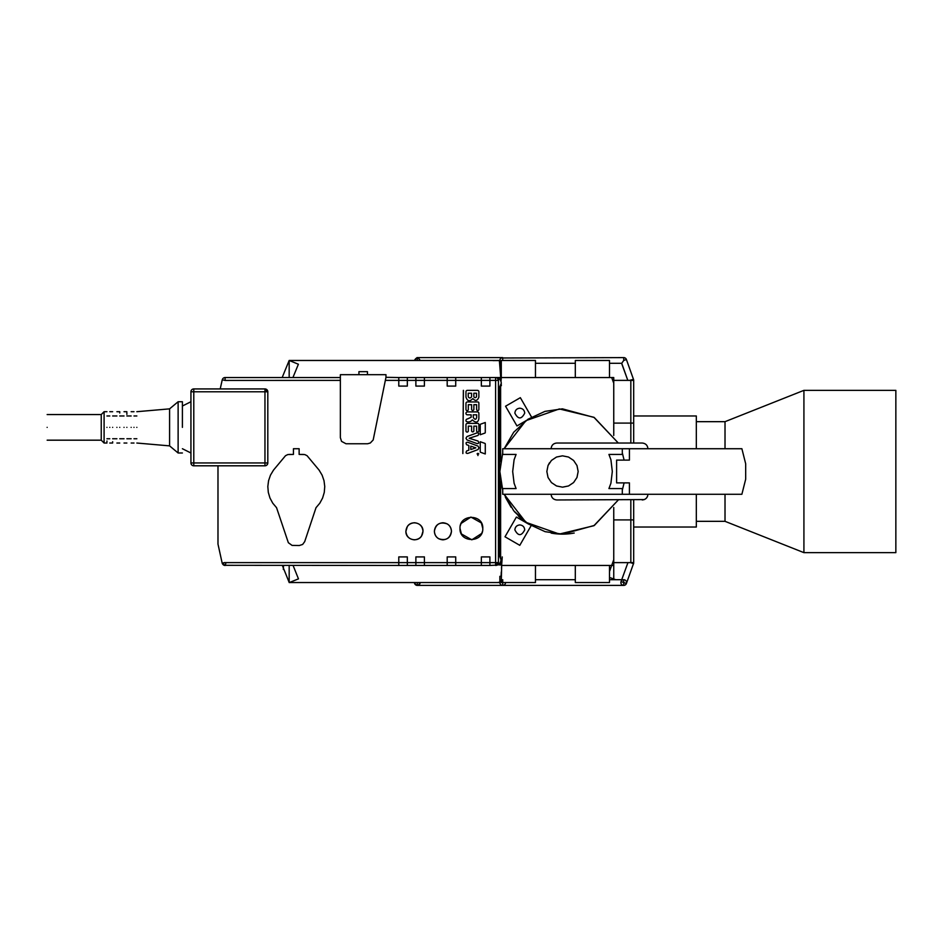 <?xml version="1.0" encoding="UTF-8"?>
<svg xmlns="http://www.w3.org/2000/svg" width="943" height="943" viewBox="0 0 943 943"><rect width="100%" height="100%" fill="white"/><g stroke="black" fill="none" stroke-linecap="round" stroke-linejoin="round"><path stroke-width="1.41" d="M895.85 469.979L895.85 390.355L803.919 390.355L803.919 552.645L895.85 552.645L895.85 469.979M725.014 448.727L725.014 421.674L803.919 390.355M633.684 415.981L696.323 415.981L696.323 448.727M803.919 552.645L725.014 521.326L725.014 494.273M696.323 494.273L696.323 527.019L633.684 527.019M501.028 381.55L501.287 377.542L489.9 377.542L489.9 386.088L481.354 386.088L481.354 377.542L424.409 377.542L424.409 386.088L415.875 386.088L415.875 377.542L407.329 377.542L407.329 386.088L398.783 386.088L398.783 377.542L385.97 377.318L373.18 439.957L370.316 442.998L367.605 443.764L346.022 443.764L341.543 441.371L340.364 437.67L340.364 374.689L385.97 374.689L385.97 377.318M217.986 465.807L217.986 544.099L222.206 563.289L224.21 562.617L398.783 562.617L398.783 556.912L407.329 556.912L407.329 565.458L415.875 565.458L415.875 556.912L424.409 556.912L424.409 565.458L447.194 565.458L447.194 556.912L455.728 556.912L455.728 562.617L481.354 562.617L481.354 556.912L489.9 556.912L489.9 565.458L497.362 565.081M497.362 377.825L495.594 377.542C499.059 377.895 500.957 379.793 501.287 383.235L499.578 387.302L499.578 555.993L501.004 559.765C500.709 563.077 498.906 564.975 495.594 565.446L495.594 562.617L498.434 562.617L498.434 380.383L497.609 378.379M292.931 377.542L298.389 364.234L289.171 360.462L282.169 377.542M414.449 582.538A2.853 2.853 0 0 0 417.289 585.391A2.853 2.853 0 0 0 420.142 582.538C418.244 586.216 416.346 586.216 414.449 582.538L414.46 582.786M505.554 582.538A2.853 2.853 0 0 1 502.713 585.391A2.853 2.853 0 0 1 501.287 580.075A2.853 2.853 0 0 0 502.713 585.391L623.724 585.391L623.724 579.697M502.713 579.697L502.713 585.391L417.289 585.391L417.289 582.538M535.459 565.458L575.313 565.458L501.652 565.458L501.287 582.538L535.459 582.538L535.459 565.458M613.752 579.697L613.752 565.458L609.484 565.458L613.752 565.458L613.752 562.617L633.684 562.617A2.853 2.853 0 0 1 633.484 563.678A2.853 2.853 0 0 0 633.684 562.617L633.684 499.967M633.684 562.617L633.684 519.899L613.752 519.899L613.752 507.511L613.752 562.617M613.752 435.489L613.752 423.101L613.752 435.489M613.752 380.383L613.752 423.101L630.832 423.101L630.832 380.383L613.752 380.383L613.752 377.542L609.484 377.542L609.484 360.462L575.313 360.462L575.313 377.542L535.459 377.542L611.677 377.542L613.752 383.235M500.627 564.892L500.627 561.792M500.627 557.737L500.627 481.26M500.627 461.74L500.627 385.899M500.627 380.571L500.627 377.542M500.25 361.876L499.861 360.462L289.171 360.462L289.171 377.542M289.171 565.458L289.171 582.538L499.861 582.538L499.861 576.326L501.051 576.409L501.287 571.977M620.871 582.538A2.853 2.853 0 0 0 623.724 585.391A2.853 2.853 0 0 0 626.565 582.538A2.853 2.853 0 0 1 623.724 585.391A2.853 2.853 0 0 1 620.871 582.538A2.853 2.853 0 0 1 623.724 579.697A2.853 2.853 0 0 1 626.565 582.538A2.853 2.853 0 0 0 623.724 579.697A2.853 2.853 0 0 0 620.871 582.538M627.991 562.617L630.832 562.617L630.832 519.899L627.991 519.899M621.048 581.572L626.4 583.517L633.484 563.678M627.944 562.617L621.72 579.697L609.484 579.697L621.72 579.697L627.944 562.617M282.346 565.458L289.23 582.585L298.471 578.872L293.084 565.458M466.691 450.919C465.571 452.711 465.972 453.524 467.881 453.371L478.089 449.528L478.867 447.842L478.089 446.145L467.881 442.302C465.972 442.149 465.571 442.962 466.691 444.754L468.824 445.473L468.824 450.2L466.691 450.919M470.793 449.54L475.85 447.842L470.793 446.133L470.793 449.54M485.28 443.988A0.648 0.648 0 0 0 484.843 443.363L480.235 441.737L480.235 451.721A0.648 0.648 0 0 0 480.671 452.334L485.28 453.96L485.28 443.988M463.367 390.355L462.848 453.489L463.367 390.355M466.42 421.556C468.871 422.358 470.84 421.804 472.313 419.883C477.995 425.199 478.973 419.105 478.867 417.926L478.867 413.293A1.403 1.403 0 0 0 477.476 411.902L467.398 411.902A1.462 1.462 0 0 0 465.948 413.352A1.462 1.462 0 0 0 467.398 414.814L471.135 414.814L471.135 417.266L467.398 418.987A1.497 1.497 0 0 0 466.42 421.556M473.256 417.454C474.883 419.847 476.015 419.847 476.651 417.454L476.651 414.814L473.256 414.814L473.256 417.454M480.671 424.138A0.648 0.648 0 0 0 480.235 424.763L480.235 434.735L484.843 433.108A0.648 0.648 0 0 0 485.28 432.495L485.28 422.511L480.671 424.138M473.834 396.284A1.344 1.344 0 0 0 475.178 397.628A1.344 1.344 0 0 0 476.521 396.284L476.521 393.219L473.834 393.219L473.834 396.284M465.972 397.086C467.398 401.376 469.697 401.859 472.879 398.559C475.425 401.423 477.417 400.94 478.867 397.086L478.867 391.781A1.426 1.426 0 0 0 477.441 390.355L467.398 390.355A1.426 1.426 0 0 0 465.972 391.781L465.972 397.086M468.235 396.26A1.662 1.662 0 0 0 469.897 397.922A1.662 1.662 0 0 0 471.571 396.26L471.571 393.219L468.235 393.219L468.235 396.26M471.594 430.751A1.132 1.132 0 0 0 472.726 431.894A1.132 1.132 0 0 0 473.857 430.751L473.857 426.13L476.592 426.13L476.592 430.857A1.132 1.132 0 0 0 477.724 431.988A1.132 1.132 0 0 0 478.855 430.857L478.855 424.468A1.096 1.096 0 0 0 477.759 423.383L467.386 423.383A1.426 1.426 0 0 0 465.96 424.81L465.96 430.904A1.167 1.167 0 0 0 467.127 432.083A1.167 1.167 0 0 0 468.306 430.904L468.306 426.13L471.594 426.13L471.594 430.751M466.962 436.562L465.972 438.236L466.962 439.909L476.981 443.575C478.796 443.705 479.15 442.856 478.03 441.041L469.142 438.236L478.03 435.43C479.15 433.615 478.796 432.766 476.981 432.896L466.962 436.562M468.317 409.462L468.317 404.7L471.606 404.7L471.606 409.321A1.132 1.132 0 0 0 472.738 410.453A1.132 1.132 0 0 0 473.869 409.321L473.869 404.7L476.604 404.7L476.604 409.415A1.132 1.132 0 0 0 477.736 410.547A1.132 1.132 0 0 0 478.867 409.415L478.867 403.026A1.096 1.096 0 0 0 477.783 401.942L467.398 401.942A1.426 1.426 0 0 0 465.972 403.368L465.972 409.462A1.167 1.167 0 0 0 467.139 410.641A1.167 1.167 0 0 0 468.317 409.462M477.653 454.42L477.087 453.842L478.796 453.842L477.653 454.42M477.936 453.277L477.936 455.552L477.936 453.277M420.142 360.462C418.244 357.079 416.346 357.079 414.449 360.462L416.995 357.621M224.245 562.841L222.336 563.266A2.853 2.853 0 0 0 225.247 565.458L222.336 563.266L223.232 564.751M225.99 562.617L225.247 565.458M447.194 523.895C449.846 525.463 451.261 527.927 451.461 531.298C450.047 538.559 445.78 541.023 438.648 538.689C435.996 537.121 434.57 534.657 434.381 531.298C435.784 524.025 440.051 521.562 447.194 523.895M461.186 523.389L470.934 517.07L481.354 522.929L482.781 528.445C483.488 543.133 459.3 543.133 460.007 528.445C459.3 513.758 483.488 513.758 482.781 528.445M482.321 531.663L481.967 532.677M481.59 533.502L471.854 539.82L461.422 533.962L460.007 528.445M460.467 525.227L460.821 524.214M407.329 526.571C411.431 519.758 423.395 522.858 422.983 531.298L421.568 536.013C417.466 542.826 405.49 539.726 405.903 531.298L407.329 526.571M289.112 454.42L293.438 454.42L293.438 448.727L299.131 448.727L299.131 454.42L304.742 454.561L307.053 455.681L319.076 470.086L322.093 475.131L324.015 480.694L324.746 486.529L324.274 492.387L322.6 498.022L319.807 503.197L316.011 507.688L304.707 541.624L302.632 544.453L299.308 545.525L292.082 545.408L288.346 542.708L276.558 507.688L272.763 503.197L269.969 498.022L268.307 492.387L267.824 486.529L268.566 480.694L270.476 475.142L273.505 470.097L285.517 455.693L287.827 454.561L293.438 454.42M266.009 465.606L264.959 465.807L264.959 388.929L267.812 391.781L267.812 462.954L267.046 464.911M266.975 464.97L266.115 465.571M224.198 565.305L398.783 565.458L398.783 562.617L455.728 562.617L455.728 565.458L481.354 565.458L481.354 562.617L495.594 562.617L495.594 380.383L455.728 380.383L455.728 386.088L447.194 386.088L447.194 377.542M340.364 377.542L225.106 377.542A2.853 2.853 0 0 0 222.312 379.805L225.106 380.43L222.253 379.793L220.214 388.929M414.449 539.832C409.262 539.325 406.409 536.484 405.903 531.298C406.409 526.1 409.262 523.259 414.449 522.752C419.635 523.259 422.476 526.1 422.983 531.298C422.476 536.484 419.635 539.325 414.449 539.832M442.915 539.832C437.729 539.325 434.888 536.484 434.381 531.298C434.888 526.1 437.729 523.259 442.915 522.752C448.102 523.259 450.954 526.1 451.461 531.298C450.954 536.484 448.102 539.325 442.915 539.832M267.812 462.954L193.786 462.954L193.786 465.807L264.959 465.807A2.853 2.853 0 0 0 267.812 462.954A2.853 2.853 0 0 1 264.959 465.807M500.721 377.542L499.377 360.568L493.106 360.591M501.358 385.675L501.228 384.049M633.602 563.714L630.561 562.617M535.459 363.303L575.313 363.303M609.484 363.303L621.72 363.303L623.724 360.462L626.4 359.495A2.853 2.853 0 0 0 623.724 357.609L501.287 357.986M624.042 459.795A62.639 62.639 0 0 1 624.101 460.113L622.297 452.829L624.101 460.113M562.287 408.861L544.96 411.372L527.997 419.222L513.699 432.236L504.151 448.727L525.888 420.672L559.376 408.944L593.878 417.277L618.302 443.033L594.255 417.501L562.5 408.861A62.639 62.639 0 0 0 562.099 408.861M551.207 533.113A62.639 62.639 0 0 0 574.204 533.031M518.214 515.797A62.639 62.639 0 0 0 527.762 523.624L516.387 517.059L505 536.779L519.793 545.325L531.121 525.711M630.832 443.033L630.832 423.101L633.684 423.101L633.684 380.383A2.853 2.853 -0 0 0 633.484 379.345L629.523 380.383M633.684 443.033L633.684 423.101M501.287 362.925A2.853 2.853 0 0 1 499.861 360.462L444.306 360.462L499.861 360.462A2.853 2.853 0 0 0 501.287 362.925L500.273 361.923M501.287 377.542L535.459 377.542L535.459 360.462L501.287 360.462L501.287 377.542M499.861 360.462A2.853 2.853 0 0 1 502.713 357.609A2.853 2.853 0 0 0 499.861 360.462L499.861 366.686M621.602 363.303L627.814 380.383L621.72 363.303M630.832 499.967L630.832 519.899M525.227 521.844L514.607 511.86M511.082 507.275L505.342 497.126M502.265 488.686L499.861 471.5L502.713 452.829L499.861 471.5L502.713 490.171L499.861 471.5M531.534 417.054L520.347 397.675L505.554 406.221L516.953 425.941L525.192 421.179M283.525 565.458L283.313 569.431L283.949 569.466M502.713 360.462L502.713 357.609L417.289 357.609L417.289 360.462M623.724 360.462L623.724 357.609A2.853 2.853 0 0 1 626.4 359.495L633.484 379.345A2.853 2.853 -0 0 1 633.684 380.383L630.832 380.383M499.861 582.385L498.187 582.385M519.793 408.201C522.776 408.508 524.414 410.146 524.721 413.128C521.444 419.494 518.155 419.494 514.866 413.128C515.173 410.158 516.811 408.508 519.793 408.201M519.793 524.933C522.776 525.239 524.414 526.889 524.721 529.872C521.444 536.225 518.155 536.225 514.866 529.872C515.173 526.889 516.811 525.251 519.793 524.933M497.951 564.81L501.664 565.034L501.487 568.228M501.664 565.034L502.254 556.924M575.313 579.697L535.459 579.697L575.313 579.697M501.287 572.448L501.051 576.409M630.82 380.288L631.763 379.958M494.839 360.462L499.377 360.462M609.484 565.458L575.313 565.458L575.313 582.538L609.484 582.538L609.484 565.458M624.101 482.887L622.297 490.171L624.101 482.887M562.5 534.139L545.125 531.675L528.092 523.837L513.735 510.811L504.151 494.273L525.888 522.328L559.376 534.056L593.878 525.722L618.302 499.967L594.349 525.44L562.712 534.139M223.338 564.845L224.033 565.246M500.438 557.301L501.004 559.765M500.957 560.484L500.804 561.262M499.542 563.572L498.199 564.668M497.126 565.163L496.242 565.387M613.752 559.647L609.484 571.611M609.484 577.458L615.744 579.697M644.317 499.578L556.806 499.967C553.364 499.613 551.466 497.715 551.113 494.273L504.151 494.273M264.959 388.929L193.786 388.929L193.786 462.954L190.934 462.954L190.934 391.781A2.853 2.853 0 0 1 193.786 388.929A2.853 2.853 0 0 0 190.934 391.781L267.812 391.781A2.853 2.853 0 0 0 264.959 388.929A2.853 2.853 0 0 1 267.812 391.781M193.786 465.807A2.853 2.853 0 0 1 190.934 462.954A2.853 2.853 0 0 0 193.786 465.807M462.848 453.559L463.414 390.355L462.848 453.559M299.131 454.42L303.457 454.42M385.357 380.383L455.728 380.383L455.728 377.542M622.297 494.273L622.297 488.58L608.93 488.58L610.923 483.217L612.313 471.5L610.923 459.783L608.93 454.42L622.297 454.42L622.297 448.727L741.882 448.727L745.677 463.756L745.677 479.244L741.882 494.273L502.713 494.273L502.713 488.58L516.08 488.58L514.088 483.217L512.686 471.5L514.088 459.783L516.08 454.42L502.713 454.42L502.713 448.727L622.297 448.727M424.409 377.542L415.875 377.542M489.9 377.542L481.354 377.542M407.329 377.542L398.783 377.542M398.783 565.458L407.329 565.458M481.354 565.458L489.9 565.458M447.194 565.458L455.728 565.458M415.875 565.458L424.409 565.458M498.434 380.383A2.853 2.853 180 0 0 495.594 377.542L495.594 380.383L498.434 380.383M568.499 457.037L562.5 455.834L556.511 457.037L551.431 460.432L548.036 465.512L546.846 471.5L548.036 477.488L551.431 482.568L556.511 485.963L562.5 487.166L568.499 485.963L573.58 482.568L576.975 477.488L578.165 471.5L576.975 465.512L573.58 460.432L568.499 457.037M551.113 448.727C551.455 445.261 553.352 443.363 556.806 443.033L642.23 443.033C645.672 443.387 647.57 445.285 647.924 448.727M642.23 499.967C645.66 499.613 647.57 497.715 647.924 494.273M647.523 496.372L647.228 496.996M646.25 498.305L644.941 499.283M498.434 562.617L495.594 565.458L498.152 562.617M182.4 427.368L182.4 401.742L182.4 427.368M136.841 411.702L169.587 408.861L178.121 401.742L178.121 452.994L182.4 452.994M169.587 408.861L169.587 445.874L178.121 452.994M136.841 427.368C136.841 447.571 136.841 447.571 136.841 427.368C136.841 407.164 136.841 407.164 136.841 427.368M367.464 374.689L367.464 371.672L358.929 371.672L358.929 374.689M548.036 465.512L549.486 462.801M629.417 460.113L629.417 448.727L629.417 460.113L616.604 460.113L616.604 482.887L629.417 482.887L629.417 494.273L629.417 482.887M133.989 427.368C133.989 407.176 133.989 407.176 133.989 427.368C133.989 447.56 133.989 447.56 133.989 427.368M131.148 427.368C131.148 447.571 131.148 447.571 131.148 427.368C131.148 407.164 131.148 407.164 131.148 427.368M126.869 414.39L126.869 412.704M126.869 427.368C126.869 407.176 126.869 407.176 126.869 427.368C126.869 447.56 126.869 447.56 126.869 427.368M124.028 427.368C124.028 447.571 124.028 447.571 124.028 427.368C124.028 407.164 124.028 407.164 124.028 427.368M119.749 413.01L119.749 411.702L116.908 411.702M119.749 427.368C119.749 407.176 119.749 407.176 119.749 427.368C119.749 447.56 119.749 447.56 119.749 427.368M116.908 427.368C116.908 447.571 116.908 447.571 116.908 427.368C116.908 407.164 116.908 407.164 116.908 427.368M112.641 427.368C112.641 407.176 112.641 407.176 112.641 427.368C112.641 447.56 112.641 447.56 112.641 427.368M109.789 443.033L112.641 443.033L112.641 441.725M109.789 427.368C109.789 447.571 109.789 447.571 109.789 427.368C109.789 407.164 109.789 407.164 109.789 427.368M106.948 427.368C106.948 407.176 106.948 407.176 106.948 427.368C106.948 447.56 106.948 447.56 106.948 427.368M106.948 442.031L106.948 440.994M47.15 414.555L101.243 414.555L104.095 411.702L104.095 443.033L106.948 443.033M101.243 414.555L101.243 440.181L104.095 443.033M47.15 427.368C47.15 443.894 47.15 443.894 47.15 427.368C47.15 410.842 47.15 410.842 47.15 427.368M340.364 380.383L225.106 380.43M225.106 377.542L225.106 380.383M725.014 421.674L696.323 421.674M725.014 521.326L696.323 521.326M623.724 585.391L502.713 585.391M414.908 584.094L417.289 585.391M502.713 357.609L417.289 357.609M182.4 448.727L190.934 452.994M182.4 406.009L190.934 401.742M136.841 443.033L169.587 445.874M178.121 401.742L182.4 401.742M133.989 438.754L136.841 438.754M133.989 415.981L136.841 415.981M131.148 443.033L133.989 443.033M131.148 411.702L133.989 411.702M126.869 438.754L131.148 438.754M126.869 415.981L131.148 415.981M124.028 443.033L126.869 443.033M124.028 411.702L126.869 411.702M119.749 438.754L124.028 438.754M119.749 415.981L124.028 415.981M116.908 443.033L119.749 443.033M112.641 438.754L116.908 438.754M112.641 415.981L116.908 415.981M109.789 411.702L112.641 411.702M106.948 438.754L109.789 438.754M106.948 415.981L109.789 415.981M47.15 440.181L101.243 440.181M104.095 411.702L106.948 411.702"/></g></svg>
